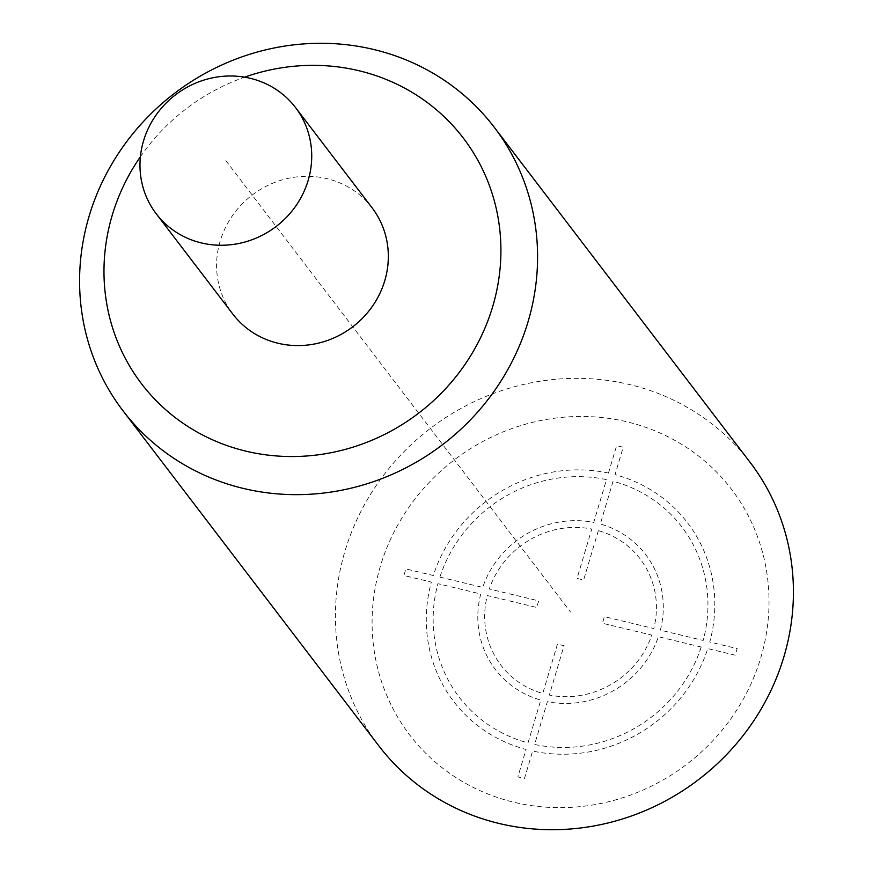 <?xml version="1.0" encoding="UTF-8"?>
<svg xmlns="http://www.w3.org/2000/svg" width="873" height="873" viewBox="0 0 873 873"><rect width="100%" height="100%" fill="white"/><g stroke="black" fill="none" stroke-linecap="round" stroke-linejoin="round"><path stroke-width="0.65" stroke-dasharray="4.37 3.27" d="M140.4 156.725A202.427 191.493 142.6 0 1 244.604 77.162M372.062 207.785A87.595 82.859 -37.4 0 0 326.982 178.659A87.595 82.859 -37.4 0 0 232.436 215.707A87.595 82.859 -37.4 0 0 232.84 314.094M378.784 745.782A233.571 220.956 -37.4 0 1 344.955 551.234A233.571 220.956 142.6 0 1 526.146 383.858A233.571 220.956 142.6 0 1 750.06 462.286M380.344 566.304A202.427 191.493 -37.4 0 0 513.859 802.222A202.427 191.493 -37.4 0 0 760.754 657.816A202.427 191.493 142.6 0 0 627.24 421.888A202.427 191.493 142.6 0 0 380.344 566.304M225.856 160.621L570.549 612.06M598.354 530.631L583.633 579.999L577.053 578.417L591.763 529.049A87.595 82.859 142.6 0 0 489.295 588.98L538.674 600.864L536.709 607.444L487.33 595.561A87.595 82.859 142.6 0 0 542.744 693.478L557.465 644.11L564.045 645.693L549.335 695.061A87.595 82.859 142.6 0 0 651.804 635.129L602.425 623.257L604.389 616.665L653.768 628.549A87.595 82.859 142.6 0 0 598.354 530.631M439.894 577.097L482.704 587.398A94.6 89.483 142.6 0 1 593.727 522.458L606.495 479.648A140.138 132.576 142.6 0 0 439.894 577.097M608.459 473.068L616.633 445.645L623.213 447.227L615.039 474.65A147.155 139.2 142.6 0 1 709.749 642.015L737.183 648.617L735.23 655.197L707.796 648.595A147.155 139.2 142.6 0 1 532.639 751.042L524.466 778.476L517.885 776.894L526.059 749.46A147.155 139.2 142.6 0 1 431.349 582.095L403.915 575.493L405.869 568.912L433.303 575.514A147.155 139.2 142.6 0 1 608.459 473.068M613.075 481.241L600.318 524.04A94.6 89.483 142.6 0 1 660.348 630.131L703.169 640.433A140.138 132.576 142.6 0 0 613.075 481.241M701.205 647.013L658.395 636.712A94.6 89.483 142.6 0 1 547.371 701.652L534.603 744.462A140.138 132.576 142.6 0 0 701.205 647.013M528.023 742.879L540.78 700.07A94.6 89.483 142.6 0 1 480.75 593.978L437.93 583.677A140.138 132.576 142.6 0 0 528.023 742.879"/><path stroke-width="1.31" d="M140.4 156.725A202.427 191.493 142.6 0 0 112.246 215.184A202.427 191.493 -37.4 0 0 245.76 451.112A202.427 191.493 -37.4 0 0 492.656 306.696A202.427 191.493 142.6 0 0 442.36 115.04A202.427 191.493 142.6 0 0 244.604 77.162M156.234 213.787L232.84 314.094A87.595 82.859 -37.4 0 0 277.92 343.231A87.595 82.859 -37.4 0 0 372.476 306.183A87.595 82.859 -37.4 0 0 372.062 207.785L295.467 107.466A87.595 82.859 -37.4 0 0 250.376 78.341A87.595 82.859 -37.4 0 0 155.831 115.389A87.595 82.859 -37.4 0 0 156.234 213.787A87.595 82.859 -37.4 0 0 201.325 242.912A87.595 82.859 -37.4 0 0 295.871 205.864A87.595 82.859 -37.4 0 0 295.467 107.466M494.216 127.218A233.571 220.956 142.6 0 0 270.303 48.801A233.571 220.956 142.6 0 0 89.111 216.177A233.571 220.956 -37.4 0 0 122.94 410.714A233.571 220.956 -37.4 0 0 346.854 489.142A233.571 220.956 -37.4 0 0 528.045 321.766A233.571 220.956 142.6 0 0 494.216 127.218L750.06 462.286A233.571 220.956 142.6 0 1 783.889 656.823A233.571 220.956 -37.4 0 1 602.697 824.199A233.571 220.956 -37.4 0 1 378.784 745.782L122.94 410.714"/></g></svg>
